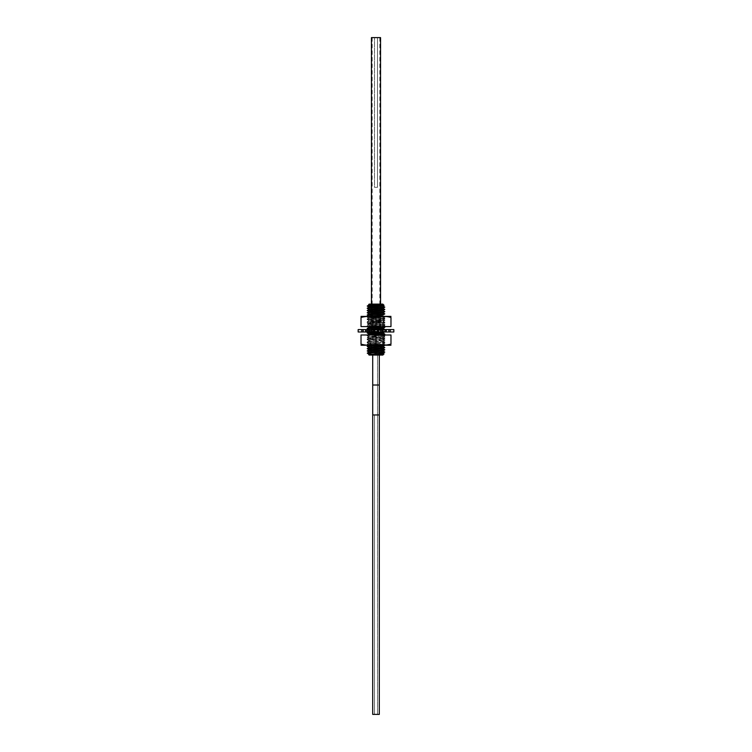 <?xml version="1.0" encoding="UTF-8"?>
<svg xmlns="http://www.w3.org/2000/svg" width="752" height="752" viewBox="0 0 752 752"><rect width="100%" height="100%" fill="white"/><g stroke="black" fill="none" stroke-linecap="round" stroke-linejoin="round"><path stroke-width="0.56" stroke-dasharray="3.76 2.82" d="M369.166 355.066L382.834 355.066M369.166 304.109L380.681 304.109L380.681 321.602L376 321.602L380.681 321.602L382.542 322.721L382.542 355.066L369.458 355.066L369.458 322.721L382.542 322.721L369.458 322.721L371.319 321.602L376 321.602L371.319 321.602L371.319 304.109L382.834 304.109M384.065 305.34L376 304.983C366.515 304.748 366.515 304.513 376 304.269M382.853 306.055L369.147 304.87M384.789 307.117L367.333 305.942M376 313.33L367.211 312.794L376 313.33M384.808 311.638L367.211 310.548L384.789 311.61M384.808 309.392L367.211 308.301M367.286 306.083L384.808 307.154M382.843 315.041L369.157 313.857M382.843 312.794L369.157 311.61M382.843 310.548L369.157 309.363M382.843 308.301L369.138 307.136M384.789 352.039L367.211 350.977M384.808 352.068L367.192 350.94M384.789 349.793L367.211 348.731M384.808 349.821L367.192 348.702M367.192 346.456L376 347.01L367.211 346.484M384.592 345.403L367.211 344.237L384.808 343.091L367.211 341.991L384.808 340.844L367.211 339.744L376 339.161L367.202 339.688L369.157 338.56L382.843 337.498L369.157 336.379L382.843 335.251L369.157 334.067M384.639 345.403L367.192 344.2L384.808 343.081L367.192 341.953L384.808 340.835L367.202 339.688L369.157 338.56M382.843 346.484L369.157 345.365L382.843 344.237L369.157 343.119L382.843 341.991L369.157 340.806L382.843 339.678L369.157 338.626L367.192 337.469L384.789 338.56L367.192 337.46L384.808 336.351L369.11 334.988M369.157 338.626L367.202 337.451L384.808 336.341L368.969 334.988M384.808 334.104L367.211 333.004L384.789 334.067M382.843 333.004L369.157 331.82L382.843 330.767L384.789 329.583L367.192 330.73L376 331.284L367.192 330.739L384.798 329.583L367.211 328.511M382.843 330.767L384.789 329.583L367.192 328.483M379.798 326.594L382.843 326.208L369.157 325.08L367.192 326.246L384.789 327.336L367.192 326.246L384.808 325.118L367.192 323.999L384.808 322.871L367.211 321.715L384.808 320.634L367.192 319.506L384.808 318.387L367.192 317.259L384.761 316.178M367.211 326.208L384.808 325.108L367.211 323.962L369.157 322.834L382.843 321.781L369.157 320.653L382.843 319.534L369.157 318.406L382.843 317.222L369.157 316.103L367.211 317.222L384.751 316.084L367.211 315.041M369.157 325.08L382.843 323.962L369.157 322.899L367.23 321.715L384.789 322.843L367.23 323.952L369.157 325.146M369.157 322.899L367.23 321.715L384.808 320.615L367.211 319.468L384.808 318.378L367.211 317.222M367.192 315.013L384.808 316.131M384.789 309.363L367.267 308.217M376 354.22C384.037 354.032 385.842 353.854 381.396 353.666L367.512 353.092M382.843 353.224L369.157 352.03M382.843 350.977L369.157 349.793M382.843 348.731L369.157 347.546M384.808 347.574L376 347.02L384.808 347.556M382.843 346.418L384.714 345.403M384.808 338.588L376 339.152L384.808 338.597M384.197 331.989L376 331.294L384.789 331.82L382.853 330.701L369.157 329.573L367.211 330.701M384.112 331.989L384.808 331.848L384.216 331.491M382.843 321.715L384.808 322.862L382.843 324.027M382.843 328.521L369.157 327.327M367.427 353.327L378.82 355.029L369.1 354.314M369.129 354.305L378.82 355.029M379.29 414.954L372.71 414.954L372.71 714.4L379.29 714.4L372.71 714.4L379.29 714.4L379.29 414.954L372.71 414.954L379.29 414.954L379.29 385.015L372.71 385.015L377.523 385.015L372.71 385.015L372.71 355.066M376 714.4L374.477 714.4L376 714.4M376 326.415L371.441 326.415L376 326.415M376 331.19L370.332 331.19L376 331.19M380.559 37.6L371.441 37.6M369.11 331.989L390.532 331.989L361.468 331.989L371.215 331.989L369.11 331.989L369.11 329.583L369.053 331.989M393.841 331.989L358.159 331.989M393.841 329.583L358.159 329.583M369.157 329.639L390.532 329.583L369.11 329.583M361.646 329.583L361.646 331.989L361.646 329.583M363.254 329.583L363.254 331.989L363.244 329.583M380.785 329.583L380.785 331.989M383.031 329.583L383.031 331.989M382.627 329.583L382.627 331.989M378.895 329.583L378.895 331.989M377.673 329.583L377.673 331.989M374.844 329.583L374.844 331.989M373.772 329.583L373.772 331.989M369.777 329.583L369.777 331.989M369.636 329.583L369.636 331.989M371.676 329.583L371.676 331.989M369.345 329.583L369.345 331.989M365.754 329.583L365.754 331.989M367.333 329.583L367.333 331.989M366.384 329.583L366.384 331.989M361.468 329.583L361.468 331.989M361.59 329.583L361.59 331.989M366.299 329.583L366.299 331.989M367.098 329.583L367.098 331.989M362.934 329.583L362.934 331.989M363.037 329.583L363.037 331.989M365.284 329.583L365.284 331.989M368.969 329.583L368.969 331.989M371.215 329.583L371.215 331.989M386.547 329.583L386.547 331.989M388.953 329.583L388.953 331.989M384.902 329.583L384.902 331.989M385.701 329.583L385.701 331.989M390.438 329.583L390.438 331.989L390.438 329.583M385.635 329.583L385.635 331.989M384.667 329.583L384.667 331.989M388.765 329.583L388.765 331.989L388.765 329.583M386.246 329.583L386.246 331.989M382.655 329.583L382.655 331.989M380.324 329.583L380.324 331.989M382.025 329.583L382.025 331.989M378.256 329.583L378.256 331.989M377.156 329.583L377.156 331.989M374.327 329.583L374.327 331.989M373.34 329.583L373.34 331.989M369.382 329.583L369.382 331.989M361.026 344.115C361.026 345.553 361.026 345.553 361.026 344.115L361.026 334.988L376 334.988L376 344.115C381.377 345.553 386.368 345.553 390.974 344.115C390.974 345.553 390.974 345.553 390.974 344.115L390.974 334.988L376 334.988M368.029 345.187L376 344.115M361.477 345.403L390.523 345.403M376 345.403L368.038 345.403L376 345.403M376 335.627L384.986 335.627L376 335.627M376 336.492L368.518 336.492L376 336.492M376 337.357L384.986 337.357L376 337.357M376 338.212L368.518 338.212L376 338.212M376 339.077L384.986 339.077L376 339.077M376 339.942L368.518 339.942L376 339.942M376 340.806L384.986 340.806L376 340.806M376 341.671L368.518 341.671L376 341.671M376 342.536L384.986 342.536L376 342.536M376 343.401L368.518 343.401L376 343.401M376 344.266L384.986 344.266L376 344.266M376 345.13L368.518 345.13L376 345.13M384.375 316.404L376 317.466L367.991 316.395M361.063 317.457L361.026 317.466C361.026 316.019 361.026 316.019 361.026 317.466L361.026 326.594L376 326.594L376 317.466M390.523 316.178L361.477 316.178M376 316.178L368.038 316.178L376 316.178M376 326.594L390.974 326.594L390.974 317.466M376 325.954L384.986 325.954L376 325.954M376 325.09L368.518 325.09L376 325.09M376 324.225L384.986 324.225L376 324.225M376 323.36L368.518 323.36L376 323.36M376 322.495L384.986 322.495L376 322.495M376 321.63L368.518 321.63L376 321.63M376 320.766L384.986 320.766L376 320.766M376 319.901L368.518 319.901L376 319.901M376 319.036L384.986 319.036L376 319.036M376 318.171L368.518 318.171L376 318.171M376 317.306L384.986 317.306L376 317.306M376 316.451L368.518 316.451L376 316.451M377.495 187.323L374.505 187.323L377.495 187.323L377.495 37.6L374.505 37.6L377.495 37.6L374.505 37.6L377.495 37.6L377.495 187.323L374.505 187.323L374.505 37.6L374.505 187.323L377.495 187.323M382.843 314.975L384.751 313.847M382.9 329.583L382.9 331.989M378.312 329.583L378.312 331.989M374.336 329.583L374.336 331.989M369.683 329.583L369.683 331.989M366.412 329.583L366.412 331.989M363.479 329.583L363.479 331.989M362.144 329.583L362.144 331.989M362.032 329.583L362.032 331.989M363.178 329.583L363.178 331.989M365.942 329.583L365.942 331.989M386.058 329.583L386.058 331.989M388.812 329.583L388.812 331.989M389.959 329.583L389.959 331.989M390.344 329.583L390.344 331.989M389.856 329.583L389.856 331.989M388.54 329.583L388.54 331.989M385.588 329.583L385.588 331.989M382.317 329.583L382.317 331.989M377.664 329.583L377.664 331.989M373.688 329.583L373.688 331.989M369.157 304.936L368.659 304.645M369.157 343.053L367.192 344.209L369.157 345.365M367.192 341.953L369.157 343.119M367.192 337.46L369.157 336.313M367.568 334.988L369.157 336.379M367.192 330.73L369.157 331.886M384.808 343.081L382.843 344.237M384.808 340.835L382.843 341.991M384.808 336.341L382.843 335.195M384.808 325.108L382.843 323.962M384.808 320.615L382.843 321.781M367.211 339.744L369.157 340.872M384.789 338.626L382.843 339.744M384.789 336.379L382.843 337.498M367.211 326.274L367.766 326.594M384.789 325.146L382.843 326.274M367.211 319.534L369.157 320.653M384.789 318.406L382.843 319.534M367.211 317.288L369.157 318.406M384.789 316.16L382.843 317.288M367.211 321.715L369.157 320.596M382.843 319.468L384.789 320.596M369.157 318.35L367.211 319.468M382.843 317.222L384.789 318.35M382.843 330.701L384.131 331.444M382.843 326.208L383.511 326.594M369.157 322.843L367.211 323.962M384.789 338.56L382.843 337.441M384.789 345.3L382.843 344.172M382.843 341.925L384.789 343.053M369.157 340.806L367.211 341.934M382.843 339.678L384.789 340.806M379.29 355.066L379.29 385.015M372.71 414.954L372.71 385.015M374.477 414.954L374.477 714.4L374.477 414.954M377.523 355.066L377.523 714.4L377.523 355.066M371.441 304.109L371.441 326.415L370.332 331.19M380.559 304.109L380.559 326.415L381.668 331.19M372.193 37.6L372.193 326.415L371.093 331.19M379.807 37.6L379.807 326.415L380.907 331.19M382.947 331.989L382.947 329.583M389.057 331.989L389.057 329.583M390.532 331.989L390.532 329.583M382.364 331.989L382.364 329.583M383.877 334.988L384.986 335.627L383.482 336.492L384.986 337.357L383.482 338.212L384.986 339.077L383.482 339.942L384.986 340.806L383.482 341.671L384.986 342.536L383.482 343.401L384.986 344.266L383.482 345.13L383.962 345.403M368.123 334.988L367.014 335.627L368.518 336.492L367.014 337.357L368.518 338.212L367.014 339.077L368.518 339.942L367.014 340.806L368.518 341.671L367.014 342.536L368.518 343.401L367.014 344.266L368.518 345.13L368.038 345.403M383.877 326.594L384.986 325.954L383.482 325.09L384.986 324.225L383.482 323.36L384.986 322.495L383.482 321.63L384.986 320.766L383.482 319.901L384.986 319.036L383.482 318.171L384.986 317.306L383.482 316.451L383.962 316.178M368.123 326.594L367.014 325.954L368.518 325.09L367.014 324.225L368.518 323.36L367.014 322.495L368.518 321.63L367.014 320.766L368.518 319.901L367.014 319.036L368.518 318.171L367.014 317.306L368.518 316.451L368.038 316.178"/><path stroke-width="1.13" d="M368.668 354.568L384.037 353.863L382.834 355.066L369.166 355.066L368.668 354.568L382.843 353.224L384.789 352.096L382.843 350.911M369.458 355.066L382.542 355.066M369.138 307.136L382.843 306.055L384.065 305.34L382.834 304.109L376 304.109L380.681 304.109M369.157 304.936L368.649 304.626L369.166 304.109L376 304.109L371.319 304.109M379.572 304.146L367.324 306.083L381.612 305.528C385.814 305.35 383.943 305.162 376 304.983C366.515 304.748 366.515 304.513 376 304.269L369.157 304.87L367.22 306.055L369.157 307.183M369.157 313.922L367.192 312.757L384.789 311.676L382.843 310.482M369.157 309.429L367.192 308.273L384.808 307.145L382.843 308.301L369.157 309.363L367.192 310.51L384.789 309.429L382.843 308.245M384.789 307.183L367.267 308.217L369.185 307.098L367.333 306.017M382.843 312.729L384.808 313.894L367.211 314.985L369.157 313.857L382.843 312.794L384.808 311.648L367.211 312.738L369.157 311.61L382.843 310.548L384.789 309.429M369.157 352.096L367.192 350.949L384.808 349.812L382.843 348.665M367.192 350.94L384.808 349.821M369.157 349.849L367.192 348.702L384.808 347.574L382.9 346.456M367.192 348.693L384.789 347.603L382.843 346.418M384.808 345.318L367.211 346.418L384.592 345.403M369.157 347.603L367.192 346.456L369.157 345.3M369.11 334.988L384.808 334.104L382.843 335.251M368.969 334.988L384.808 334.104M369.157 331.82L367.192 332.986L384.197 331.989M367.211 332.948L384.789 331.82M369.157 329.639L367.192 328.492L384.808 327.364L367.211 328.455L369.157 327.327L379.798 326.594M369.157 316.169L367.192 315.003L384.751 313.847M367.211 310.491L384.808 309.401M367.512 353.092L384.789 352.096L367.258 353.13L369.157 352.03L382.843 350.977L384.789 349.849M384.037 353.863L382.843 353.158M369.119 354.305L367.258 353.13M367.211 350.911L369.157 349.793L382.843 348.731L384.789 347.603M367.211 348.665L369.157 347.546L382.843 346.484L384.789 345.356M384.798 329.583L382.843 328.455M384.808 307.145L382.843 305.998M369.157 354.342L367.578 353.092M367.211 335.195L369.157 334.067L382.843 333.004L384.789 331.886M369.138 329.583L382.843 328.521L384.789 327.393M369.025 316.178L382.843 315.041L384.789 313.913M372.71 414.954L379.29 414.954L379.29 714.4L372.71 714.4L372.71 385.015L379.29 385.015L379.29 355.066M371.441 304.109L371.441 37.6L380.559 37.6L380.559 304.109M358.159 331.989L393.841 331.989L393.841 329.583L358.159 329.583L358.159 331.989M361.026 344.115L361.026 334.988L390.974 334.988L390.974 344.115C390.974 345.553 390.974 345.553 390.974 344.115C385.597 345.553 380.606 345.553 376 344.115C370.623 345.553 365.632 345.553 361.026 344.115C361.026 345.553 361.026 345.553 361.026 344.115L361.355 344.2M366.76 345.13L368.029 345.187M390.974 345.196L361.026 345.196M376 334.988L376 344.115M368.001 316.385L366.75 316.451M390.974 317.466L390.974 326.594L361.026 326.594L361.026 317.466C361.026 316.019 361.026 316.019 361.026 317.466C366.403 316.019 371.394 316.019 376 317.466C381.377 316.019 386.368 316.019 390.974 317.466C390.974 316.028 390.974 316.028 390.974 317.466C390.974 316.028 390.974 316.028 390.974 317.466L390.645 317.382M361.026 316.385L390.974 316.385M385.24 316.451L384.375 316.404M376 326.594L376 317.466M367.211 310.548L369.157 311.676M367.211 333.004L369.157 334.132M367.211 326.274L369.157 327.393M382.843 326.208L384.789 327.336M382.843 332.948L384.789 334.067M369.157 307.117L367.211 308.245M372.71 355.066L372.71 385.015M379.29 414.954L379.29 385.015"/></g></svg>
